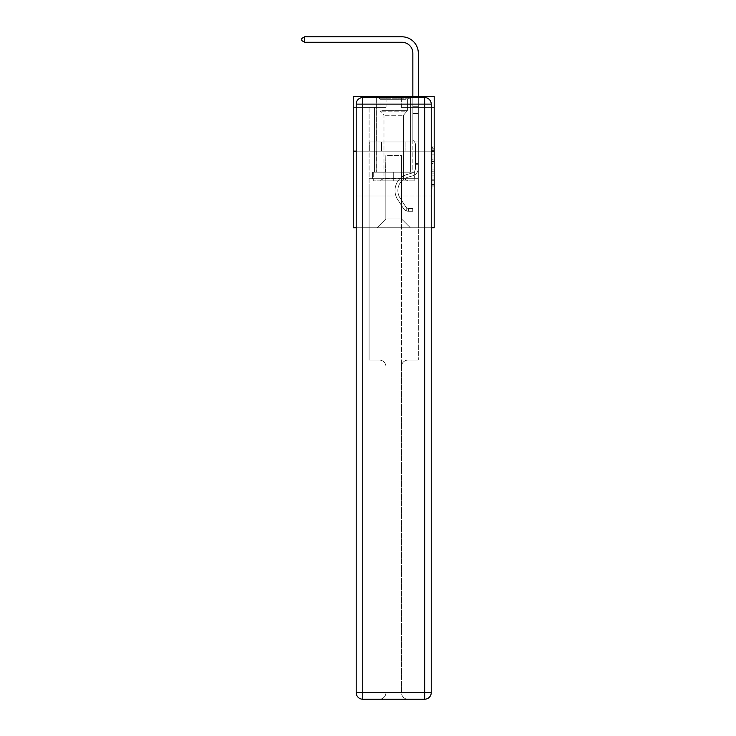 <?xml version="1.0" encoding="UTF-8"?>
<svg xmlns="http://www.w3.org/2000/svg" width="736" height="736" viewBox="0 0 736 736"><rect width="100%" height="100%" fill="white"/><g stroke="black" fill="none" stroke-linecap="round" stroke-linejoin="round"><path stroke-width="0.55" stroke-dasharray="3.68 2.76" d="M431.995 159.188L431.995 166.06L434.185 166.06L434.185 186.889L434.185 148.24L434.185 166.06L431.995 166.06L431.995 147.596L431.995 189.042L431.995 146.087L431.995 186.033L434.185 186.033L431.995 186.033L434.185 186.033L431.995 186.033L431.995 179.161L431.995 189.042L434.185 189.042L434.185 146.087L434.185 185.923L434.185 169.068L431.995 169.068L434.185 169.068L434.185 179.161L434.185 149.095L431.995 149.095L434.185 149.095L434.185 189.042L434.185 148.24L434.185 189.042L431.995 189.042L431.995 146.087L434.185 146.087L434.185 148.24L434.185 146.087L434.185 148.24L434.185 146.087L434.185 147.596L434.185 146.087L431.995 146.087L431.995 149.095L434.185 149.095L431.995 149.095L431.995 159.188L434.185 159.188M410.771 96.462L410.771 141.965L376.639 141.965L410.771 141.965L376.639 141.965L410.771 141.965L410.771 96.462L376.639 96.462L376.639 141.965L376.639 96.462L410.771 96.462M434.185 163.484L434.185 161.34L434.185 163.484L431.995 163.484L431.995 154.845L431.995 180.292L431.995 173.898L434.185 173.898L431.995 173.898L431.995 189.042L434.185 189.042L431.995 189.042L434.185 189.042L431.995 189.042L431.995 146.087L434.185 146.087L431.995 146.087L434.185 146.087L431.995 146.087L431.995 163.484L434.185 163.484M434.185 151.156L434.185 227.728L353.234 227.728L353.234 151.156L434.185 151.156L434.185 96.462L401.368 96.462L434.185 96.462L434.185 107.401L434.185 96.462L353.234 96.462L386.05 96.462L353.234 96.462L353.234 151.156L434.185 151.156L353.234 151.156M356.187 227.728L431.232 227.728M369.095 227.728L418.315 227.728L418.315 107.401L412.85 107.401L418.315 107.401L412.85 107.401L418.315 107.401L412.85 107.401L418.315 107.401L412.85 107.401L418.315 107.401L412.85 107.401L418.315 107.401L412.85 107.401L418.315 107.401L418.315 227.728L418.315 107.401L418.315 227.728L418.315 107.401L418.315 227.728L418.315 107.401L418.315 227.728L418.315 107.401L418.315 227.728L418.315 107.401L418.315 227.728L369.095 227.728L377.08 227.728L369.095 227.728L377.08 227.728L369.095 227.728L377.08 227.728L369.095 227.728L377.08 227.728L369.095 227.728L377.08 227.728L369.095 227.728L369.095 107.401L374.56 107.401L369.095 107.401L374.56 107.401L369.095 107.401L374.56 107.401L369.095 107.401L374.56 107.401L369.095 107.401L374.56 107.401L369.095 107.401L374.56 107.401L369.095 107.401L369.095 227.728M434.185 107.401L401.368 107.401L434.185 107.401M353.234 107.401L386.05 107.401L353.234 107.401L353.234 96.462L353.234 107.401M385.83 218.978L385.83 155.535L385.83 218.978L385.83 155.535L401.58 155.535L401.58 218.978L385.83 218.978L377.08 227.728L385.83 218.978L385.83 155.535L385.83 218.978L385.83 155.535L385.609 171.939L374.56 171.939L374.56 107.401L374.56 171.939L374.56 107.401L374.56 171.939L374.56 107.401L374.56 171.939L374.56 107.401L374.56 171.939L374.56 107.401L374.56 171.939L374.56 107.401L374.56 171.939L385.609 171.939L374.56 171.939L385.609 171.939L374.56 171.939L385.609 171.939L374.56 171.939L385.609 171.939L374.56 171.939L385.609 171.939L374.56 171.939L385.609 171.939L385.83 155.535L385.83 218.978L377.08 227.728L385.83 218.978L385.83 155.535L385.83 218.978L377.08 227.728L385.83 218.978L385.83 155.535L385.83 218.978L377.08 227.728L385.83 218.978L385.83 155.535L385.83 218.978L377.08 227.728L385.83 218.978L377.08 227.728L385.83 218.978L401.58 218.978L401.58 155.535L401.58 218.978L410.338 227.728L401.58 218.978L401.58 155.535L401.58 218.978L410.338 227.728L401.58 218.978L401.58 155.535L401.58 218.978L410.338 227.728L401.58 218.978L401.58 155.535L401.58 218.978L410.338 227.728L401.58 218.978L401.58 155.535L401.58 218.978L410.338 227.728L401.58 218.978L401.58 155.535L401.58 218.978L410.338 227.728L401.58 218.978L401.58 155.535L385.83 155.535L385.83 218.978L377.08 227.728L385.83 218.978M431.232 151.156L356.187 151.156L431.232 151.156L431.232 692.64L431.232 104.116L431.232 151.156L356.187 151.156L356.187 196.006L431.232 196.006L369.095 196.006L369.095 360.088L379.38 360.088A6.56 6.56 0 0 1 385.94 366.657L385.94 692.64A6.56 6.56 0 0 1 379.38 699.2A6.56 6.56 0 0 0 385.94 692.64L385.94 366.657A6.56 6.56 0 0 0 379.38 360.088L369.095 360.088L379.38 360.088A6.56 6.56 0 0 1 385.94 366.657L385.94 196.006L385.94 366.657A6.56 6.56 0 0 0 379.38 360.088L369.095 360.088L369.095 196.006L369.095 360.088L369.095 196.006L356.187 196.006L385.94 196.006L385.94 692.64A6.56 6.56 0 0 1 379.38 699.2L424.663 699.2A6.56 6.56 0 0 0 431.232 692.64A6.56 6.56 0 0 1 424.663 699.2L408.038 699.2A6.56 6.56 0 0 1 401.47 692.64L401.47 196.006L356.187 196.006L356.187 692.64A6.56 6.56 0 0 0 362.747 699.2L424.663 699.2L424.663 692.64L362.747 692.64L362.747 104.116L424.663 104.116L424.663 692.64L431.232 692.64A6.56 6.56 0 0 1 424.663 699.2A6.56 6.56 0 0 0 431.232 692.64L431.232 151.156L356.187 151.156L431.232 151.156L431.232 104.116A6.56 6.56 0 0 0 424.663 97.557L362.747 97.557L424.663 97.557A6.56 6.56 0 0 1 431.232 104.116L424.663 104.116L424.663 97.557L362.747 97.557A6.56 6.56 0 0 0 356.187 104.116L356.187 692.64L356.187 104.116A6.56 6.56 0 0 1 362.747 97.557A6.56 6.56 0 0 0 356.187 104.116L356.187 151.156M401.801 155.535L401.801 171.939L401.801 155.535M410.338 227.728L401.58 218.978L410.338 227.728M401.368 107.401L401.368 96.462L401.368 107.401M386.05 107.401L386.05 96.462L386.05 107.401M412.85 107.401L412.85 171.939L401.801 171.939L412.85 171.939L401.801 171.939L412.85 171.939L401.801 171.939L412.85 171.939L401.801 171.939L412.85 171.939L401.801 171.939L412.85 171.939L401.801 171.939L412.85 171.939L412.85 107.401M418.085 151.156L369.325 151.156L418.085 151.156L418.085 141.965L369.325 141.965L405.895 141.965L405.895 151.156L405.895 141.965L381.515 141.965L381.515 151.156L381.515 141.965L369.325 141.965L369.325 151.156L369.325 141.965L418.085 141.965L418.085 151.156M381.515 141.965L381.515 151.156L381.515 141.965M405.895 141.965L405.895 151.156L405.895 141.965M431.995 166.06L434.185 166.06L431.995 166.06M431.995 147.596L431.995 146.087L431.995 147.596L434.185 147.596L431.995 147.596M431.995 180.182L431.995 171.212L431.995 180.182L434.185 180.182L431.995 180.182M431.995 171.212L431.995 169.068L434.185 169.068L431.995 169.068L431.995 171.212L434.185 171.212L431.995 171.212M431.995 154.845L431.995 149.095L431.995 154.845L434.185 154.845L431.995 154.845M431.995 146.087L434.185 146.087L431.995 146.087L431.995 148.24L431.995 146.087L434.185 146.087M431.995 189.042L434.185 189.042L431.995 189.042L431.995 186.889L431.995 189.042M304.667 42.274L301.815 40.627L301.815 38.438L304.667 36.8L301.815 38.438L304.667 36.8L401.911 36.8A16.413 16.413 0 0 1 418.315 53.213L418.315 106.711L412.85 106.711L412.85 53.213L412.85 140.171L414.083 141.404L412.85 140.171L412.85 106.711L412.85 140.171L412.85 106.711L412.85 113.482L418.315 113.482L418.315 168.222A7.986 7.986 0 0 1 412.482 175.913A7.986 7.986 0 0 0 418.315 168.222A7.986 7.986 0 0 1 412.482 175.913A7.986 7.986 0 0 0 418.315 168.222A7.986 7.986 0 0 1 412.482 175.913A7.986 7.986 0 0 0 418.315 168.222A7.986 7.986 0 0 1 412.482 175.913A7.986 7.986 0 0 0 418.315 168.222A7.986 7.986 0 0 1 412.482 175.913A7.986 7.986 0 0 0 418.315 168.222A7.986 7.986 0 0 1 412.482 175.913A7.986 7.986 0 0 0 418.315 168.222A7.986 7.986 0 0 1 412.482 175.913L408.029 177.155L412.482 175.913A7.986 7.986 0 0 0 418.315 168.222A7.986 7.986 0 0 1 412.482 175.913L408.029 177.155A13.892 13.892 0 0 0 400.136 198.159A13.892 13.892 0 0 1 408.029 177.155A13.892 13.892 0 0 0 400.136 198.159A13.892 13.892 0 0 1 408.029 177.155L412.482 175.913L408.029 177.155A13.892 13.892 0 0 0 400.136 198.159A13.892 13.892 0 0 1 408.029 177.155L412.482 175.913L408.029 177.155A13.892 13.892 0 0 0 400.136 198.159A13.892 13.892 0 0 1 408.029 177.155A13.892 13.892 0 0 0 400.136 198.159A13.892 13.892 0 0 1 408.029 177.155L412.482 175.913L408.029 177.155A13.892 13.892 0 0 0 400.136 198.159A13.892 13.892 0 0 1 408.029 177.155A13.892 13.892 0 0 0 400.136 198.159L406.005 207.101L400.136 198.159A13.892 13.892 0 0 1 408.029 177.155L412.482 175.913L408.029 177.155A13.892 13.892 0 0 0 400.136 198.159L406.005 207.101L400.136 198.159A13.892 13.892 0 0 1 408.029 177.155A13.892 13.892 0 0 0 400.136 198.159L406.005 207.101L400.136 198.159A13.892 13.892 0 0 1 408.029 177.155A13.892 13.892 0 0 0 400.136 198.159L406.005 207.101A2.953 2.953 0 0 0 406.723 207.856C408.379 208.619 408.379 208.619 406.723 207.856C408.379 208.619 408.379 208.619 406.723 207.856A2.953 2.953 0 0 1 406.005 207.101L400.136 198.159L406.005 207.101A2.953 2.953 0 0 0 408.36 208.435A2.953 2.953 0 0 1 406.005 207.101A2.953 2.953 0 0 0 406.723 207.856C408.379 208.619 408.379 208.619 406.723 207.856C408.379 208.619 408.379 208.619 406.723 207.856A2.953 2.953 0 0 1 406.005 207.101L400.136 198.159A13.892 13.892 0 0 1 408.029 177.155A13.892 13.892 0 0 0 400.136 198.159L406.005 207.101A2.953 2.953 0 0 0 408.36 208.435A2.953 2.953 0 0 1 406.005 207.101A2.953 2.953 0 0 0 406.723 207.856C408.379 208.619 408.379 208.619 406.723 207.856C408.379 208.619 408.379 208.619 406.723 207.856A2.953 2.953 0 0 1 406.005 207.101L400.136 198.159L406.005 207.101A2.953 2.953 0 0 0 408.36 208.435A2.953 2.953 0 0 1 406.005 207.101A2.953 2.953 0 0 0 406.723 207.856C408.379 208.619 408.379 208.619 406.723 207.856C408.379 208.619 408.379 208.619 406.723 207.856A2.953 2.953 0 0 1 406.005 207.101L400.136 198.159L406.005 207.101A2.953 2.953 0 0 0 408.36 208.435A2.953 2.953 0 0 1 406.005 207.101A2.953 2.953 0 0 0 406.723 207.856C408.379 208.619 408.379 208.619 406.723 207.856C408.379 208.619 408.379 208.619 406.723 207.856A2.953 2.953 0 0 1 406.005 207.101L400.136 198.159A13.892 13.892 0 0 1 408.029 177.155A13.892 13.892 0 0 0 400.136 198.159L406.005 207.101A2.953 2.953 0 0 0 408.36 208.435A2.953 2.953 0 0 1 406.005 207.101A2.953 2.953 0 0 0 406.723 207.856A2.953 2.953 0 0 1 406.005 207.101L400.136 198.159L406.005 207.101A2.953 2.953 0 0 0 408.36 208.435L412.74 208.435L412.74 211.278L412.74 208.435L408.36 208.435L408.36 211.278L412.74 211.278L408.36 211.278L408.36 208.435L412.74 208.435L412.74 211.278L412.74 208.435L408.36 208.435L408.36 211.278L412.74 211.278L408.36 211.278L408.36 208.435L412.74 208.435L412.74 211.278L412.74 208.435L408.36 208.435L408.36 211.278L412.74 211.278L408.36 211.278L408.36 208.435L412.74 208.435L412.74 211.278L412.74 208.435L408.36 208.435L408.36 211.278L412.74 211.278L408.36 211.278L408.36 208.435L412.74 208.435L412.74 211.278L412.74 208.435L408.36 208.435L408.36 211.278L412.74 211.278L408.36 211.278L408.36 208.435L412.74 208.435L408.36 208.435L408.36 211.278L408.36 208.435A2.953 2.953 0 0 1 406.005 207.101L400.136 198.159A13.892 13.892 0 0 1 408.029 177.155L412.482 175.913A7.986 7.986 0 0 0 418.315 168.222L418.315 106.711L418.315 113.482L418.315 106.711L412.85 106.711L412.85 53.213A10.939 10.939 0 0 0 401.911 42.274L304.667 42.274L304.667 36.8L401.911 36.8A16.413 16.413 0 0 1 418.315 53.213L418.315 113.482L418.315 106.711L412.85 106.711L412.85 113.482L418.315 113.482L418.315 106.711L418.315 113.482L418.315 106.711L412.85 106.711L412.85 53.213A10.939 10.939 0 0 0 401.911 42.274L304.667 42.274L301.815 40.627L301.815 38.438L301.815 40.627L304.667 42.274L304.667 36.8L304.667 42.274L301.815 40.627L301.815 38.438L304.667 36.8L301.815 38.438L301.815 40.627L304.667 42.274L304.667 36.8L401.911 36.8A16.413 16.413 0 0 1 418.315 53.213L418.315 113.482L418.315 106.711L412.85 106.711L418.315 106.711L418.315 113.482L412.85 113.482L412.85 140.171L414.083 141.404A4.756 4.756 0 0 1 415.472 144.771A4.756 4.756 0 0 0 414.083 141.404L412.85 140.171L412.85 53.213A10.939 10.939 0 0 0 401.911 42.274L304.667 42.274L301.815 40.627L301.815 38.438L304.667 36.8L304.667 42.274L304.667 36.8L301.815 38.438L301.815 40.627L304.667 42.274L301.815 40.627L301.815 38.438L304.667 36.8L401.911 36.8A16.413 16.413 0 0 1 418.315 53.213L418.315 106.711L412.85 106.711L412.85 113.482L418.315 113.482L418.315 168.222A7.986 7.986 0 0 1 412.482 175.913A7.986 7.986 0 0 0 418.315 168.222L418.315 113.482L412.85 113.482L412.85 140.171L414.083 141.404A4.756 4.756 0 0 1 415.472 144.771A4.756 4.756 0 0 0 414.083 141.404L412.85 140.171L412.85 53.213A10.939 10.939 0 0 0 401.911 42.274L304.667 42.274L304.667 36.8L304.667 42.274L301.815 40.627L304.667 42.274L304.667 36.8L301.815 38.438L301.815 40.627L301.815 38.438L304.667 36.8L401.911 36.8A16.413 16.413 0 0 1 418.315 53.213L418.315 168.222A7.986 7.986 0 0 1 412.482 175.913A7.986 7.986 0 0 0 418.315 168.222L418.315 113.482L412.85 113.482L412.85 140.171L414.083 141.404A4.756 4.756 0 0 1 415.472 144.771A4.756 4.756 0 0 0 414.083 141.404L412.85 140.171L412.85 113.482L418.315 113.482L418.315 168.222A7.986 7.986 0 0 1 412.482 175.913A7.986 7.986 0 0 0 418.315 168.222L418.315 113.482L412.85 113.482L412.85 106.711L418.315 106.711L412.85 106.711L412.85 53.213A10.939 10.939 0 0 0 401.911 42.274L304.667 42.274L401.911 42.274L304.667 42.274L401.911 42.274L304.667 42.274L304.667 36.8L301.815 38.438L301.815 40.627L304.667 42.274L401.911 42.274L304.667 42.274L304.667 36.8L401.911 36.8A16.413 16.413 0 0 1 418.315 53.213L418.315 106.711L418.315 53.213L418.315 106.711L412.85 106.711L412.85 140.171L414.083 141.404A4.756 4.756 0 0 1 415.472 144.771A4.756 4.756 0 0 0 414.083 141.404L412.85 140.171L412.85 113.482L418.315 113.482L418.315 168.222A7.986 7.986 0 0 1 412.482 175.913L408.029 177.155L412.482 175.913A7.986 7.986 0 0 0 418.315 168.222L418.315 113.482L412.85 113.482L412.85 53.213A10.939 10.939 0 0 0 401.911 42.274M415.472 163.364L418.315 163.364L418.315 164.68L418.315 163.364L415.472 163.364L415.472 168.222L415.472 144.771A4.756 4.756 0 0 0 414.083 141.404A4.756 4.756 0 0 1 415.472 144.771A4.756 4.756 0 0 0 414.083 141.404A4.756 4.756 0 0 1 415.472 144.771L415.472 168.222L415.472 163.364L418.315 163.364L415.472 163.364L415.472 168.222A5.143 5.143 0 0 1 411.718 173.181A5.143 5.143 0 0 0 415.472 168.222L415.472 144.771L415.472 168.222A5.143 5.143 0 0 1 411.718 173.181A5.143 5.143 0 0 0 415.472 168.222L415.472 144.771L415.472 168.222L415.472 163.364L418.315 163.364L415.472 163.364L415.472 168.222A5.143 5.143 0 0 1 411.718 173.181A5.143 5.143 0 0 0 415.472 168.222L415.472 144.771L415.472 168.222A5.143 5.143 0 0 1 411.718 173.181L407.266 174.414L411.718 173.181A5.143 5.143 0 0 0 415.472 168.222L415.472 163.364M408.36 211.278A5.796 5.796 0 0 1 403.622 208.656L397.762 199.723A16.735 16.735 0 0 1 407.266 174.414L411.718 173.181A5.143 5.143 0 0 0 415.472 168.222A5.143 5.143 0 0 1 411.718 173.181A5.143 5.143 0 0 0 415.472 168.222L415.472 144.771L415.472 168.222A5.143 5.143 0 0 1 411.718 173.181L407.266 174.414L411.718 173.181A5.143 5.143 0 0 0 415.472 168.222A5.143 5.143 0 0 1 411.718 173.181A5.143 5.143 0 0 0 415.472 168.222A5.143 5.143 0 0 1 411.718 173.181L407.266 174.414A16.735 16.735 0 0 0 397.762 199.723A16.735 16.735 0 0 1 407.266 174.414L411.718 173.181A5.143 5.143 0 0 0 415.472 168.222A5.143 5.143 0 0 1 411.718 173.181L407.266 174.414L411.718 173.181A5.143 5.143 0 0 0 415.472 168.222A5.143 5.143 0 0 1 411.718 173.181A5.143 5.143 0 0 0 415.472 168.222A5.143 5.143 0 0 1 411.718 173.181L407.266 174.414L411.718 173.181A5.143 5.143 0 0 0 415.472 168.222A5.143 5.143 0 0 1 411.718 173.181L407.266 174.414A16.735 16.735 0 0 0 397.762 199.723A16.735 16.735 0 0 1 407.266 174.414L411.718 173.181L407.266 174.414A16.735 16.735 0 0 0 397.762 199.723L403.622 208.656L397.762 199.723A16.735 16.735 0 0 1 407.266 174.414L411.718 173.181L407.266 174.414A16.735 16.735 0 0 0 397.762 199.723A16.735 16.735 0 0 1 407.266 174.414L411.718 173.181L407.266 174.414A16.735 16.735 0 0 0 397.762 199.723A16.735 16.735 0 0 1 407.266 174.414L411.718 173.181L407.266 174.414A16.735 16.735 0 0 0 397.762 199.723L403.622 208.656L397.762 199.723A16.735 16.735 0 0 1 407.266 174.414A16.735 16.735 0 0 0 397.762 199.723A16.735 16.735 0 0 1 407.266 174.414A16.735 16.735 0 0 0 397.762 199.723L403.622 208.656A5.796 5.796 0 0 0 406.723 211.002A5.796 5.796 0 0 1 403.622 208.656L397.762 199.723A16.735 16.735 0 0 1 407.266 174.414A16.735 16.735 0 0 0 397.762 199.723L403.622 208.656L397.762 199.723A16.735 16.735 0 0 1 407.266 174.414A16.735 16.735 0 0 0 397.762 199.723A16.735 16.735 0 0 1 407.266 174.414A16.735 16.735 0 0 0 397.762 199.723L403.622 208.656L397.762 199.723A16.735 16.735 0 0 1 407.266 174.414A16.735 16.735 0 0 0 397.762 199.723L403.622 208.656A5.796 5.796 0 0 0 406.723 211.002C408.406 211.361 408.406 211.361 406.723 211.002C408.406 211.361 408.406 211.361 406.723 211.002A5.796 5.796 0 0 1 403.622 208.656L397.762 199.723L403.622 208.656A5.796 5.796 0 0 0 406.723 211.002C408.406 211.361 408.406 211.361 406.723 211.002C408.406 211.361 408.406 211.361 406.723 211.002A5.796 5.796 0 0 1 403.622 208.656L397.762 199.723L403.622 208.656A5.796 5.796 0 0 0 406.723 211.002C408.406 211.361 408.406 211.361 406.723 211.002C408.406 211.361 408.406 211.361 406.723 211.002A5.796 5.796 0 0 1 403.622 208.656L397.762 199.723L403.622 208.656A5.796 5.796 0 0 0 406.723 211.002C408.406 211.361 408.406 211.361 406.723 211.002C408.406 211.361 408.406 211.361 406.723 211.002A5.796 5.796 0 0 1 403.622 208.656L397.762 199.723L403.622 208.656A5.796 5.796 0 0 0 406.723 211.002C408.406 211.361 408.406 211.361 406.723 211.002C408.406 211.361 408.406 211.361 406.723 211.002A5.796 5.796 0 0 1 403.622 208.656A5.796 5.796 0 0 0 408.36 211.278A5.796 5.796 0 0 1 403.622 208.656A5.796 5.796 0 0 0 408.36 211.278A5.796 5.796 0 0 1 403.622 208.656A5.796 5.796 0 0 0 408.36 211.278A5.796 5.796 0 0 1 403.622 208.656A5.796 5.796 0 0 0 408.36 211.278A5.796 5.796 0 0 1 403.622 208.656A5.796 5.796 0 0 0 408.36 211.278A5.796 5.796 0 0 1 403.622 208.656A5.796 5.796 0 0 0 408.36 211.278L412.74 211.278L408.36 211.278M380.917 98.21L408.471 98.21L380.917 98.21M405.545 99.305L380.034 99.305L405.545 99.305M381.395 180.909L407.928 180.909L381.395 180.909M385.278 178.324L403.438 178.324L385.278 178.324M402.141 115.276L383.971 115.276L402.141 115.276M379.022 98.21L410.66 98.21L379.022 98.21M379.022 172.16L410.66 172.16L379.022 172.16M414.166 172.16L373.253 172.16L414.166 172.16L414.166 180.909L373.253 180.909L414.166 180.909L373.253 180.909L414.166 180.909L414.166 172.16L393.705 172.16L393.705 180.909L393.705 172.16L373.253 172.16L373.253 180.909L373.253 172.16L414.166 172.16L414.166 180.909L414.166 172.16M393.705 172.16L393.705 180.909L393.705 172.16L414.819 172.16L372.591 172.16L372.591 178.719L369.095 178.719L369.095 196.006L369.095 178.719L418.315 178.719L414.819 178.719L418.315 178.719L418.315 360.088L418.315 178.719L418.315 196.006L418.315 178.719L369.095 178.719L414.819 178.719L372.591 178.719L372.591 172.16L393.705 172.16L393.705 178.719L393.705 172.16L372.591 172.16L414.819 172.16L414.819 178.719L414.819 172.16L414.819 178.719L414.819 172.16L393.705 172.16M373.253 172.16L373.253 180.909L373.253 172.16M410.771 151.156L410.771 172.16L376.639 172.16L410.771 172.16L376.639 172.16L410.771 172.16L410.771 151.156L376.639 151.156L376.639 172.16L376.639 151.156L410.771 151.156M408.038 360.088L418.315 360.088L408.038 360.088A6.56 6.56 0 0 0 401.47 366.657A6.56 6.56 0 0 1 408.038 360.088L418.315 360.088L408.038 360.088A6.56 6.56 0 0 0 401.47 366.657L401.47 692.64A6.56 6.56 0 0 0 408.038 699.2A6.56 6.56 0 0 1 401.47 692.64L401.47 366.657A6.56 6.56 0 0 1 408.038 360.088M362.747 699.2A6.56 6.56 0 0 1 356.187 692.64A6.56 6.56 0 0 0 362.747 699.2A6.56 6.56 0 0 1 356.187 692.64L362.747 692.64L362.747 699.2M385.94 196.006L401.47 196.006L401.47 692.64A6.56 6.56 0 0 0 408.038 699.2L379.38 699.2A6.56 6.56 0 0 0 385.94 692.64L385.94 196.006M372.591 172.16L372.591 178.719L372.591 172.16M369.095 178.719L369.095 196.006L369.095 178.719M424.663 97.557A6.56 6.56 0 0 1 431.232 104.116A6.56 6.56 0 0 0 424.663 97.557M401.911 36.8A16.413 16.413 0 0 1 418.315 53.213A16.413 16.413 0 0 0 401.911 36.8A16.413 16.413 0 0 1 418.315 53.213A16.413 16.413 0 0 0 401.911 36.8A16.413 16.413 0 0 1 418.315 53.213L418.315 106.711L418.315 53.213L418.315 106.711L412.85 106.711L412.85 53.213M418.315 168.222L418.315 113.482L412.85 113.482L418.315 113.482L418.315 168.222M412.85 140.171L414.083 141.404L412.85 140.171M418.315 96.462L418.315 106.711L412.85 106.711L412.85 96.462M406.723 211.002C408.406 211.361 408.406 211.361 406.723 211.002C408.406 211.361 408.406 211.361 406.723 211.002L406.723 207.856C408.379 208.619 408.379 208.619 406.723 207.856C408.379 208.619 408.379 208.619 406.723 207.856L406.723 211.002M412.74 211.278L412.74 208.435L412.74 211.278M431.995 179.161L434.185 179.161L431.995 179.161M431.995 175.941L434.185 175.941M431.995 155.968L434.185 155.968L431.995 155.968M431.995 148.24L434.185 148.24M431.995 186.889L434.185 186.889M431.995 184.534L434.185 184.534M431.995 150.604L434.185 150.604M431.995 163.916L434.185 163.916L431.995 163.916M431.995 176.051L434.185 176.051L431.995 176.051M431.995 180.292L434.185 180.292L431.995 180.292M431.995 161.34L434.185 161.34L431.995 161.34M415.472 164.68L418.315 164.68L415.472 164.68M381.864 110.704L407.376 110.704L381.864 110.704M405.159 111.789L380.484 111.789L405.159 111.789M356.187 104.116A6.56 6.56 0 0 1 362.747 97.557L362.747 104.116L356.187 104.116M431.995 185.923L434.185 185.923M431.995 186.033L434.185 186.033M431.995 149.095L434.185 149.095M408.038 208.398L408.038 211.26L408.038 208.398M380.034 99.305L378.939 98.21L380.034 99.305L380.034 110.704L383.971 115.276L383.971 178.324L379.482 180.909L383.971 178.324L383.971 115.276L380.034 110.704L380.034 99.305M410.66 98.21L410.66 172.16L410.66 98.21M376.749 98.21L376.749 172.16L376.749 98.21M407.376 110.704L407.376 99.305L408.471 98.21L407.376 99.305L407.376 110.704L403.438 115.276L403.438 178.324L407.928 180.909L403.438 178.324L403.438 115.276L407.376 110.704"/><path stroke-width="1.1" d="M356.187 151.156L353.234 151.156L353.234 96.462L434.185 96.462L434.185 227.728L431.232 227.728M353.234 151.156L353.234 227.728L356.187 227.728M434.185 151.156L431.232 151.156M412.85 96.462L412.85 53.213A10.939 10.939 0 0 0 401.911 42.274L304.667 42.274L301.815 40.627L301.815 38.438L304.667 36.8L401.911 36.8A16.413 16.413 0 0 1 418.315 53.213L418.315 96.462M362.747 97.557L424.663 97.557A6.56 6.56 0 0 1 431.232 104.116L431.232 692.64A6.56 6.56 0 0 1 424.663 699.2L362.747 699.2L362.747 692.64L424.663 692.64L424.663 104.116L362.747 104.116L362.747 692.64L356.187 692.64L356.187 104.116L362.747 104.116L362.747 97.557A6.56 6.56 0 0 0 356.187 104.116A6.56 6.56 0 0 1 362.747 97.557M356.187 692.64A6.56 6.56 0 0 0 362.747 699.2A6.56 6.56 0 0 1 356.187 692.64M412.85 53.213A10.939 10.939 0 0 0 401.911 42.274A10.939 10.939 0 0 1 412.85 53.213A10.939 10.939 0 0 0 401.911 42.274A10.939 10.939 0 0 1 412.85 53.213A10.939 10.939 0 0 0 401.911 42.274M304.667 42.274L304.667 36.8L401.911 36.8M424.663 699.2A6.56 6.56 0 0 0 431.232 692.64L424.663 692.64L424.663 699.2M431.232 104.116A6.56 6.56 0 0 0 424.663 97.557L424.663 104.116L431.232 104.116"/></g></svg>
